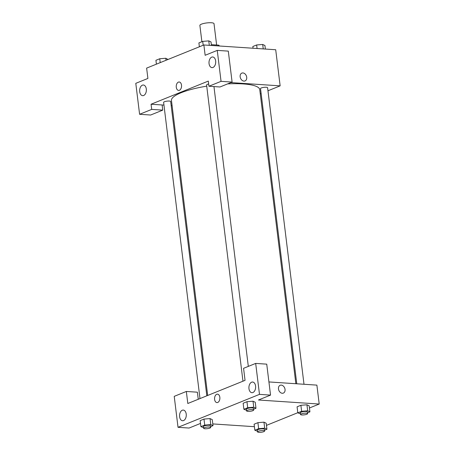 <?xml version="1.0" encoding="UTF-8"?>
<svg xmlns="http://www.w3.org/2000/svg" width="455" height="455" viewBox="0 0 455 455"><rect width="100%" height="100%" fill="white"/><g stroke="black" fill="none" stroke-linecap="round" stroke-linejoin="round"><path stroke-width="0.68" d="M216.631 45.017L214.009 23.666A7.115 1.61 173 0 0 211.347 22.75A7.115 1.61 173 0 0 203.789 23.45A7.115 1.61 173 0 0 199.881 25.4L201.889 41.718M211.342 44.664L218.696 45.153A9.555 2.161 173 0 1 219.179 45.727L219.208 45.989M218.798 45.961L218.696 45.153M163.954 105.088L162.117 104.968L162.754 110.127L150.645 115.024L139.594 114.29L135.789 83.333L147.898 78.436L146.629 68.114L203.874 44.971L275.707 49.743L280.144 85.859L267.967 90.784M172.098 105.634L171.182 105.571M146.311 89.009A5.335 3.35 -86.2 0 0 143.359 85.017A5.335 3.35 -86.2 0 0 139.662 90.118A5.335 3.35 -86.2 0 0 142.654 95.669A5.335 3.35 -86.2 0 0 146.311 89.009M162.754 110.127L151.703 109.393L139.594 114.29M162.117 104.968L151.066 104.235L151.703 109.393M261.136 93.548L260.271 93.895M240.155 76.804A4.226 3.145 -112 0 1 241.85 73.107A4.226 3.145 -112 0 1 246.348 75.843A4.226 3.145 -112 0 1 245.017 80.939A4.226 3.145 -112 0 1 240.155 76.804M230.861 82.588L280.144 85.859M232.101 82.082L221.05 81.348L208.942 86.245L219.993 86.979L232.101 82.082L228.302 51.125L217.251 50.391L205.142 55.288L203.874 44.971M245.017 80.939A4.226 3.145 68 0 0 246.348 75.843A4.226 3.145 68 0 0 241.85 73.107M215.659 60.964A5.335 3.35 -86.2 0 0 212.713 56.972A5.335 3.35 -86.2 0 0 209.016 62.079A5.335 3.35 -86.2 0 0 212.002 67.624A5.335 3.35 -86.2 0 0 215.659 60.964M217.251 50.391L221.05 81.348M208.942 86.245L208.31 81.087L151.066 104.235M179.395 90.295A4.226 2.65 93.8 0 1 178.616 90.426A4.226 2.65 93.8 0 1 176.25 86.035A4.226 2.65 93.8 0 1 179.173 81.997A4.226 2.65 93.8 0 1 181.556 85.767A4.226 2.65 93.8 0 1 179.395 90.295M179.179 81.997A4.226 2.65 -86.2 0 0 176.25 86.035A4.226 2.65 -86.2 0 0 178.616 90.426M206.82 395.81L170.682 101.51A3.56 0.808 173 0 0 169.351 101.055A3.56 0.808 173 0 0 165.575 101.402A3.56 0.808 173 0 0 163.618 102.375L199.99 398.574M208.669 83.999A3.56 0.808 173 0 0 206.593 85L242.964 381.199M304.003 384.27L267.591 87.718A3.56 0.808 173 0 0 266.26 87.258A3.56 0.808 173 0 0 262.478 87.61A3.56 0.808 173 0 0 260.527 88.583L296.774 383.787M295.858 383.73L259.748 89.629A44.476 10.061 173 0 0 243.124 83.919A44.476 10.061 173 0 0 227.619 83.896M206.735 86.154A44.476 10.061 173 0 0 171.461 100.47L207.685 395.463M245.052 380.352L187.813 403.5L186.334 391.459L174.225 396.356L178.024 427.313L259.486 394.371L255.682 363.414L243.573 368.311L245.052 380.352M268.922 381.938L316.885 385.123L319.211 404.046L309.44 407.993M219.839 397.317A4.226 2.65 93.8 0 1 216.944 402.59A4.226 2.65 93.8 0 1 214.578 398.199A4.226 2.65 93.8 0 1 217.507 394.161A4.226 2.65 93.8 0 1 219.839 397.317M186.22 414.073A5.335 3.35 93.8 0 1 182.563 420.733A5.335 3.35 93.8 0 1 179.577 415.182A5.335 3.35 93.8 0 1 183.274 410.08A5.335 3.35 93.8 0 1 186.22 414.073M255.573 386.028A5.335 3.35 93.8 0 1 251.916 392.688A5.335 3.35 93.8 0 1 248.925 387.142A5.335 3.35 93.8 0 1 252.622 382.035A5.335 3.35 93.8 0 1 255.573 386.028M217.507 394.161A4.226 2.65 -86.2 0 0 214.578 398.199A4.226 2.65 -86.2 0 0 216.944 402.59M255.682 363.414L266.738 364.148L270.537 395.111L258.429 400.002L319.211 404.046M270.537 395.111L259.486 394.371M178.024 427.313L189.075 428.047L200.513 423.423M198.255 399.274L197.385 392.193L186.334 391.459M203.561 427.654L200.905 426.642L200.166 420.625L203.982 419.083L210.034 418.583M257.49 431.238L254.84 430.225L254.1 424.208L257.911 422.667L263.963 422.166M300.465 413.862L297.815 412.85L297.075 406.827L300.886 405.286L306.937 404.791L309.178 405.837L309.918 411.855L307.506 412.833M246.536 410.279L243.886 409.267L243.146 403.244L246.957 401.702L253.008 401.208L255.244 402.254L255.983 408.272L253.577 409.25M254.402 426.688L212.798 423.923M297.798 412.702L266.465 425.374M278.483 388.968A4.226 3.145 -112 0 1 280.178 385.271A4.226 3.145 -112 0 1 284.676 388.007A4.226 3.145 -112 0 1 283.346 393.103A4.226 3.145 -112 0 1 278.483 388.968M283.346 393.103A4.226 3.145 68 0 0 284.676 388.007A4.226 3.145 68 0 0 280.178 385.271M297.815 412.85L301.625 411.309L307.677 410.808L309.918 411.855M307.608 413.64L307.398 411.917A3.56 0.808 173 0 0 306.067 411.462A3.56 0.808 173 0 0 302.285 411.809A3.56 0.808 173 0 0 300.334 412.787L300.545 414.505A3.56 0.808 173 0 0 304.173 414.869A3.56 0.808 173 0 0 307.608 413.64A3.56 0.808 173 0 0 306.278 413.18A3.56 0.808 173 0 0 302.495 413.532A3.56 0.808 173 0 0 300.545 414.505M297.075 406.827L300.886 405.286L306.937 404.791L307.677 410.808M301.625 411.309L300.886 405.286M254.84 430.225L258.65 428.684L264.702 428.189L266.937 429.236L264.531 430.208M264.634 431.016L264.418 429.298A3.56 0.808 173 0 0 263.092 428.843A3.56 0.808 173 0 0 259.31 429.19A3.56 0.808 173 0 0 257.359 430.163L257.57 431.886A3.56 0.808 173 0 0 261.198 432.25A3.56 0.808 173 0 0 264.634 431.016A3.56 0.808 173 0 0 263.303 430.561A3.56 0.808 173 0 0 259.521 430.908A3.56 0.808 173 0 0 257.57 431.886M254.1 424.208L257.911 422.667L263.963 422.172L266.198 423.218L266.937 429.236M258.65 428.684L257.911 422.667M264.702 428.189L263.963 422.172M243.886 409.267L247.696 407.725L253.748 407.225L255.983 408.272M253.674 410.057L253.463 408.334A3.56 0.808 173 0 0 252.138 407.879A3.56 0.808 173 0 0 248.356 408.226A3.56 0.808 173 0 0 246.405 409.204L246.616 410.922A3.56 0.808 173 0 0 250.244 411.286A3.56 0.808 173 0 0 253.674 410.057A3.56 0.808 173 0 0 252.349 409.597A3.56 0.808 173 0 0 248.566 409.949A3.56 0.808 173 0 0 246.616 410.922M243.146 403.244L246.957 401.702L253.008 401.208L253.748 407.225M247.696 407.725L246.957 401.702M200.905 426.642L204.722 425.101L210.773 424.606L213.008 425.652L210.602 426.625M210.699 427.433L210.489 425.715A3.56 0.808 173 0 0 209.158 425.26A3.56 0.808 173 0 0 205.381 425.607A3.56 0.808 173 0 0 203.425 426.58L203.641 428.303A3.56 0.808 173 0 0 207.27 428.667A3.56 0.808 173 0 0 210.699 427.433A3.56 0.808 173 0 0 209.374 426.978A3.56 0.808 173 0 0 205.592 427.325A3.56 0.808 173 0 0 203.641 428.303M200.166 420.625L203.982 419.083L210.034 418.589L212.269 419.629L213.008 425.652M204.722 425.101L203.982 419.083M210.773 424.606L210.034 418.589M253.043 48.236L252.832 46.507L256.648 44.965L262.694 44.471L264.935 45.517L265.367 49.055M257.081 48.503L256.648 44.965M263.24 48.913L262.694 44.471M199.375 46.785L198.903 42.924L202.714 41.382L208.765 40.887L211.006 41.934L211.438 45.472M203.192 45.244L202.714 41.382M209.311 45.329L208.765 40.887M156.401 64.166L155.929 60.305L159.739 58.758L165.791 58.263L168.049 59.457M160.217 62.625L159.739 58.758M166.035 60.27L165.791 58.263M248.316 366.394L213.958 86.581"/></g></svg>
